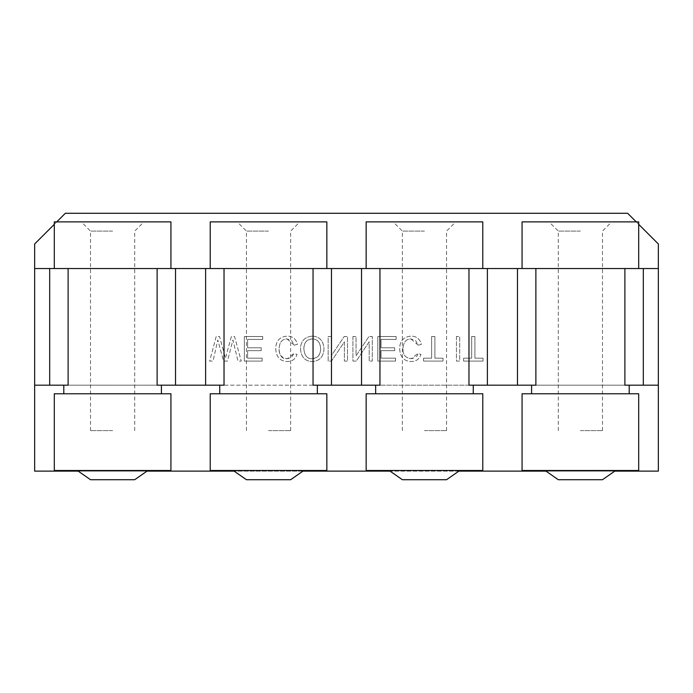 <?xml version="1.0" encoding="UTF-8"?>
<svg xmlns="http://www.w3.org/2000/svg" width="693" height="693" viewBox="0 0 693 693"><rect width="100%" height="100%" fill="white"/><g stroke="black" fill="none" stroke-linecap="round" stroke-linejoin="round"><path stroke-width="0.52" stroke-dasharray="3.46 2.6" d="M160.923 268.537L157.12 268.537L157.12 385.178L161.417 385.178L63.808 385.178L68.105 385.178L68.105 268.537L54.297 268.537L160.923 268.537M68.105 268.537L157.12 268.537M112.612 221.881L81.306 221.881L112.612 221.881M112.612 231.09L90.514 231.09L112.612 231.09M170.928 221.881L54.297 221.881M112.612 430.604L90.514 430.604L112.612 430.604M134.711 479.712L90.514 479.712M112.612 470.504L147.912 470.504L112.612 470.504M170.928 470.504L54.297 470.504M170.928 393.771L54.297 393.771M112.612 393.771L161.417 393.771L112.612 393.771M658.35 385.178L34.65 385.178M624.895 385.178L531.583 385.178L535.88 385.178L535.88 268.537L624.895 268.537L624.895 385.178M468.97 385.178L375.658 385.178L379.955 385.178L379.955 268.537L366.147 268.537L482.778 268.537L468.97 268.537L468.97 385.178M313.045 385.178L219.733 385.178L224.03 385.178L224.03 268.537L313.045 268.537L313.045 385.178M224.03 268.537L313.045 268.537M535.88 268.537L624.895 268.537M658.35 268.537L34.65 268.537M268.537 393.771L219.733 393.771L268.537 393.771M268.537 221.881L299.844 221.881L268.537 221.881M268.537 231.09L246.439 231.09L268.537 231.09M326.853 221.881L210.222 221.881M268.537 430.604L290.636 430.604L268.537 430.604M290.636 479.712L246.439 479.712M268.537 470.504L303.837 470.504L268.537 470.504M326.853 470.504L210.222 470.504M326.853 393.771L210.222 393.771M379.955 268.537L468.97 268.537M424.462 221.881L455.769 221.881L424.462 221.881M424.462 231.09L402.364 231.09L424.462 231.09M482.778 221.881L366.147 221.881M424.462 430.604L446.561 430.604L424.462 430.604M446.561 479.712L402.364 479.712M424.462 470.504L459.762 470.504L424.462 470.504M482.778 470.504L366.147 470.504M482.778 393.771L366.147 393.771M424.462 393.771L473.267 393.771L424.462 393.771M580.387 393.771L629.192 393.771L580.387 393.771M580.387 221.881L611.694 221.881L580.387 221.881M580.387 231.09L558.289 231.09L580.387 231.09M638.703 221.881L522.072 221.881M580.387 430.604L602.486 430.604L580.387 430.604M602.486 479.712L558.289 479.712M580.387 470.504L615.687 470.504L580.387 470.504M638.703 470.504L522.072 470.504M638.703 393.771L522.072 393.771M474.922 336.529L471.664 336.529L471.664 358.186L463.574 358.186L463.574 361.088L483.038 361.088L483.038 358.186L474.922 358.186L474.922 336.529L471.664 336.529L471.664 358.186L463.574 358.186L463.574 361.088L483.038 361.088L483.038 358.186L474.922 358.186L474.922 336.529M262.699 336.529L244.36 336.529L244.36 361.088L262.136 361.088L262.136 358.186L247.618 358.186L247.618 350.684L261.218 350.684L261.218 347.782L247.618 347.782L247.618 339.431L262.699 339.431L262.699 336.529L244.36 336.529L244.36 361.088L262.136 361.088L262.136 358.186L247.618 358.186L247.618 350.684L261.218 350.684L261.218 347.782L247.618 347.782L247.618 339.431L262.699 339.431L262.699 336.529M216.19 336.529L209.676 361.088L213.011 361.088L217.801 339.96L223.562 361.088L227.495 361.088L232.926 339.96L237.976 361.088L241.251 361.088L234.555 336.529L231.367 336.529L225.459 358.134L219.542 336.529L216.19 336.529L209.676 361.088L213.011 361.088L217.801 339.96L223.562 361.088L227.495 361.088L232.926 339.96L237.976 361.088L241.251 361.088L234.555 336.529L231.367 336.529L225.459 358.134L219.542 336.529L216.19 336.529M312.257 336.122C304.738 336.902 300.814 341.025 300.502 348.492C300.97 356.912 304.885 361.252 312.257 361.521C319.698 360.992 323.614 356.739 323.995 348.77C323.414 340.687 319.499 336.469 312.257 336.122C304.738 336.902 300.814 341.025 300.502 348.492C300.97 356.912 304.885 361.252 312.257 361.521C319.698 360.992 323.614 356.739 323.995 348.77C323.414 340.687 319.499 336.469 312.257 336.122M312.24 338.912C317.489 339.042 320.287 342.342 320.642 348.813C320.573 354.547 317.784 357.857 312.274 358.731C307.172 359 304.366 355.57 303.855 348.458C303.941 342.732 306.73 339.553 312.24 338.912C317.489 339.042 320.287 342.342 320.642 348.813C320.391 355.119 317.602 358.428 312.274 358.731C307.172 359 304.366 355.57 303.855 348.458C304.244 342.316 307.034 339.137 312.24 338.912M294.213 345.157L297.47 344.334C295.954 338.929 292.567 336.192 287.309 336.122C279.591 336.694 275.745 340.991 275.762 348.995C276.264 357.086 280.128 361.261 287.37 361.521C292.394 361.391 295.625 359.009 297.063 354.366L293.858 353.603L291.381 357.501L287.292 358.731C282.094 359.13 279.366 355.89 279.114 349.012C279.322 342.411 281.956 339.042 287.032 338.912L291.649 340.48L294.213 345.157L297.47 344.334C295.954 338.929 292.567 336.192 287.309 336.122C279.591 336.694 275.745 340.991 275.762 348.995C276.264 357.086 280.128 361.261 287.37 361.521C292.394 361.391 295.625 359.009 297.063 354.366L293.858 353.603L287.292 358.731C281.592 358.012 278.863 354.773 279.114 349.012C279.322 342.411 281.956 339.042 287.032 338.912L294.213 345.157M331.254 336.529L328.153 336.529L328.153 361.088L331.479 361.088L344.395 341.814L344.395 361.088L347.505 361.088L347.505 336.529L344.17 336.529L331.254 355.812L331.254 336.529L328.153 336.529L328.153 361.088L331.479 361.088L344.395 341.814L344.395 361.088L347.505 361.088L347.505 336.529L344.17 336.529L331.254 355.812L331.254 336.529M352.928 336.529L352.928 361.088L356.263 361.088L369.178 341.814L369.178 361.088L372.28 361.088L372.28 336.529L368.953 336.529L356.037 355.812L356.037 336.529L352.928 336.529L352.928 361.088L356.263 361.088L369.178 341.814L369.178 361.088L372.28 361.088L372.28 336.529L368.953 336.529L356.037 355.812L356.037 336.529L352.928 336.529M396.145 336.529L377.806 336.529L377.806 361.088L395.582 361.088L395.582 358.186L381.055 358.186L381.055 350.684L394.663 350.684L394.663 347.782L381.055 347.782L381.055 339.431L396.145 339.431L396.145 336.529L377.806 336.529L377.806 361.088L395.582 361.088L395.582 358.186L381.055 358.186L381.055 350.684L394.663 350.684L394.663 347.782L381.055 347.782L381.055 339.431L396.145 339.431L396.145 336.529M418.139 345.157L421.387 344.334C419.871 338.929 416.484 336.192 411.226 336.122C403.508 336.694 399.662 340.991 399.679 348.995C400.182 357.086 404.054 361.261 411.287 361.521C416.311 361.391 419.542 359.009 420.98 354.366L417.775 353.603C417.922 355.994 415.731 357.701 411.209 358.731C405.509 358.012 402.78 354.773 403.031 349.012C403.239 342.411 405.873 339.042 410.949 338.912L415.575 340.48L418.139 345.157L421.387 344.334C419.871 338.929 416.484 336.192 411.226 336.122C403.508 336.694 399.662 340.991 399.679 348.995C400.182 357.086 404.054 361.261 411.287 361.521C416.311 361.391 419.542 359.009 420.98 354.366L417.775 353.603L411.209 358.731C405.509 358.012 402.78 354.773 403.031 349.012C403.239 342.411 405.873 339.042 410.949 338.912L418.139 345.157M434.901 336.529L431.644 336.529L431.644 358.186L423.562 358.186L423.562 361.088L443.026 361.088L443.026 358.186L434.901 358.186L434.901 336.529L431.644 336.529L431.644 358.186L423.562 358.186L423.562 361.088L443.026 361.088L443.026 358.186L434.901 358.186L434.901 336.529M456.444 336.529L456.444 361.088L459.702 361.088L459.702 336.529L456.444 336.529L456.444 361.088L459.702 361.088L459.702 336.529L456.444 336.529M658.35 243.979L627.659 213.288L65.341 213.288L34.65 243.979L34.65 471.119L658.35 471.119L658.35 243.979M636.252 221.881L638.703 224.341M54.297 224.341L56.748 221.881M614.804 471.119L545.971 471.119M458.879 471.119L390.046 471.119M302.954 471.119L234.121 471.119M147.029 471.119L78.196 471.119M134.711 430.604L134.711 231.09L143.919 221.881M90.514 430.604L90.514 231.09L81.306 221.881M290.636 430.604L290.636 231.09L299.844 221.881M246.439 430.604L246.439 231.09L237.231 221.881M446.561 430.604L446.561 231.09L455.769 221.881M402.364 430.604L402.364 231.09L393.156 221.881M602.486 430.604L602.486 231.09L611.694 221.881M558.289 430.604L558.289 231.09L549.081 221.881"/><path stroke-width="1.04" d="M54.297 224.341L34.65 243.979L34.65 268.537L205.613 268.537L205.613 385.178L224.03 385.178L224.03 268.537M54.297 268.537L54.297 221.881L170.928 221.881L170.928 268.537M77.313 470.504L90.514 479.712L134.711 479.712L147.912 470.504M112.612 470.504L170.928 470.504L170.928 393.771L54.297 393.771L54.297 470.504L112.612 470.504M34.65 268.537L34.65 385.178L68.105 385.178L68.105 268.537M624.895 268.537L624.895 385.178L658.35 385.178L658.35 471.119L614.804 471.119M468.97 268.537L468.97 385.178L535.88 385.178L535.88 268.537M313.045 268.537L313.045 385.178L379.955 385.178L379.955 268.537M157.12 268.537L157.12 385.178L205.613 385.178M638.703 224.341L658.35 243.979L658.35 268.537L205.613 268.537M210.222 268.537L210.222 221.881L326.853 221.881L326.853 268.537M233.238 470.504L246.439 479.712L290.636 479.712L303.837 470.504M268.537 470.504L326.853 470.504L326.853 393.771L210.222 393.771L210.222 470.504L268.537 470.504M366.147 268.537L366.147 221.881L482.778 221.881L482.778 268.537M389.163 470.504L402.364 479.712L446.561 479.712L459.762 470.504M424.462 470.504L482.778 470.504L482.778 393.771L366.147 393.771L366.147 470.504L424.462 470.504M522.072 268.537L522.072 221.881L638.703 221.881L638.703 268.537M545.088 470.504L558.289 479.712L602.486 479.712L615.687 470.504M580.387 470.504L638.703 470.504L638.703 393.771L522.072 393.771L522.072 470.504L580.387 470.504M56.748 221.881L65.341 213.288L627.659 213.288L636.252 221.881M517.463 268.537L517.463 385.178M175.537 385.178L175.537 268.537M49.688 268.537L49.688 385.178M643.312 385.178L643.312 268.537M658.35 268.537L658.35 385.178M487.387 385.178L487.387 268.537M361.538 268.537L361.538 385.178M331.462 385.178L331.462 268.537M78.196 471.119L34.65 471.119L34.65 385.178M545.971 471.119L458.879 471.119M390.046 471.119L302.954 471.119M234.121 471.119L147.029 471.119M161.417 393.771L161.417 385.178M63.808 393.771L63.808 385.178M317.342 393.771L317.342 385.178M219.733 393.771L219.733 385.178M473.267 393.771L473.267 385.178M375.658 393.771L375.658 385.178M629.192 393.771L629.192 385.178M531.583 393.771L531.583 385.178"/></g></svg>
